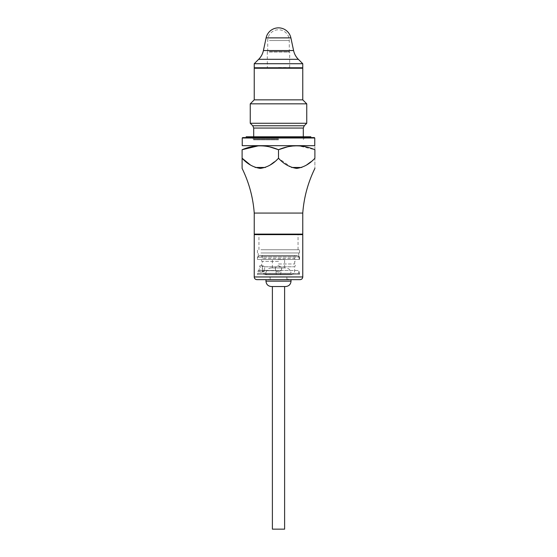 <?xml version="1.0" encoding="UTF-8"?>
<svg xmlns="http://www.w3.org/2000/svg" width="557" height="557" viewBox="0 0 557 557"><rect width="100%" height="100%" fill="white"/><g stroke="black" fill="none" stroke-linecap="round" stroke-linejoin="round"><path stroke-width="0.42" stroke-dasharray="2.79 2.09" d="M310.806 161.85L314.893 158.223L314.893 168.409L314.893 149.722C314.893 144.555 314.893 144.555 314.893 149.722L298.636 145.83M296.693 145.781L287.44 146.86M269.567 146.86L262.243 145.83M260.307 145.781L258.364 145.83M278.5 145.683L242.246 145.683L278.5 145.683M291.624 167.462L278.5 158.223L278.5 149.722M278.5 158.223L274.385 161.871M270.242 164.956L265.376 167.462M255.224 167.462L250.372 164.956M242.107 158.223L242.107 149.722M254.236 213.073L302.764 213.073M306.635 164.956L301.762 167.469M306.747 123.264L250.253 123.264M250.253 103.839L306.747 103.839M254.236 234.643L302.764 234.643M278.5 234.643L254.779 234.643L278.5 234.643M278.5 279.656L291.033 279.656L278.5 279.656M271.356 286.535L285.644 286.535M242.239 137.997L314.761 137.997M242.65 137.593L314.35 137.593M242.239 145.683L314.761 145.683M254.236 68.239L302.764 68.239M255.517 67.773L301.483 67.773L255.517 67.773M300.063 279.656L256.937 279.656M272.387 529.15L284.613 529.15M278.5 137.593L246.152 137.593L278.5 137.593M278.5 139.856L253.567 139.856L278.5 139.856M278.5 138.944L253.567 138.944L278.5 138.944M246.152 136.785L310.848 136.785M278.5 136.785L250.197 136.785L278.5 136.785M254.236 99.856L302.764 99.856M302.764 67.773L254.236 67.773M302.764 63.728L254.236 63.728M270.145 279.656L270.145 276.961L286.855 276.961L270.145 276.961C269.985 278.597 269.087 279.503 267.451 279.656L289.549 279.656L267.451 279.656M275.854 270.493L298.719 270.493L258.281 270.493L258.97 270.493L259.82 271.983L260.996 270.493L275.854 270.493C272.805 264.617 284.195 264.603 281.146 270.493C279.384 272.443 277.623 272.443 275.854 270.493L276.042 270.765C277.678 272.366 279.322 272.366 280.958 270.765C281.863 269.393 281.8 268.056 280.777 266.775L278.5 265.78L276.223 266.775C275.2 268.056 275.137 269.386 276.042 270.765A4.045 0.613 -90 0 0 276.592 274.789L291.033 274.789L291.033 273.327L265.968 273.327L291.033 273.327C290.712 270.048 288.916 268.251 285.644 267.931L271.356 267.931L285.644 267.931M276.592 274.789L267.785 274.789A4.045 3.453 90 0 1 264.672 270.765L264.575 266.775L276.223 266.775M280.408 274.789A4.045 0.613 -90 0 0 280.958 270.765L262.326 270.765L262.326 266.775L262.834 266.775L262.786 270.765A4.045 3.927 -90 0 0 266.323 274.789L267.785 274.789M266.323 274.789L291.033 274.789C293.274 274.371 294.486 273.034 294.674 270.765L294.674 266.775L280.777 266.775M278.5 263.969L294.674 263.969L278.5 263.969M278.5 261.379L262.326 261.379L278.5 261.379M262.326 255.398L262.326 258.58C261.372 260.544 261.372 261.477 262.326 261.379L262.326 263.969C261.31 264.032 261.31 264.965 262.326 266.775L294.674 266.775C296.421 263.893 294.75 264.561 294.674 263.969L294.674 261.379C295.69 261.31 295.69 260.377 294.674 258.58L262.326 258.58L294.674 258.58L294.674 255.398L262.326 255.398L294.674 255.398M262.744 270.493L263.558 271.983L264.672 270.765L276.042 270.765M257.271 274.267L299.729 274.267L257.271 274.267L258.281 270.493L258.281 273.459L298.719 273.459L258.281 273.459L257.473 274.267L299.527 274.267L257.473 274.267M299.123 259.444L257.877 259.444L299.123 259.444L299.123 257.153L257.877 257.153L299.123 257.153L297.368 255.398L259.632 255.398L297.368 255.398M262.834 266.775L262.855 265.78L264.575 266.775M260.899 259.444L299.527 259.444L260.899 259.444M260.899 256.206L299.527 256.206L260.899 256.206M261.574 256.206L298.719 256.206L261.574 256.206M261.574 252.969L298.719 252.969L261.574 252.969M260.899 252.969L299.527 252.969L260.899 252.969M260.899 249.738L299.527 249.738L260.899 249.738M262.138 249.738L298.044 249.738L262.138 249.738M258.97 270.493L260.996 270.493L259.82 265.78L258.97 270.493M278.5 267.931L284.613 267.931L278.5 267.931M277.873 259.576L284.613 259.576L277.873 259.576M278.5 67.501L289.689 67.501L278.5 67.501M269.135 52.003L287.865 52.003L267.311 52.003L267.311 67.501M287.865 52.003L289.689 52.003L289.689 67.501M269.47 51.599L289.285 51.599L269.47 51.599M278.5 139.208L253.7 139.208L278.5 139.208M253.7 128.047L303.3 128.047M252.753 125.764L304.247 125.764M293.588 50.555L263.412 50.555M290.893 37.883L266.107 37.883M265.968 281.139L291.033 281.139M302.764 276.961L254.236 276.961M302.764 234.1L254.236 234.1M298.336 59.307L258.664 59.307M271.356 267.931C268.084 268.251 266.281 270.048 265.968 273.327L265.968 274.789C263.726 274.371 262.514 273.034 262.326 270.765L262.786 270.765M269.47 40.55L289.285 40.55L269.47 40.55M253.7 136.785L253.567 139.856L253.567 138.944L250.197 136.785M303.3 136.785L303.433 139.856L303.433 138.944L306.803 136.785M286.855 279.656L286.855 276.961C287.015 278.597 287.913 279.503 289.549 279.656M299.527 274.267L298.719 273.459L298.719 270.493L299.729 274.267M259.632 255.398L257.877 257.153L257.877 259.444M299.527 259.444L299.527 256.206M257.473 259.444L257.473 256.206M298.719 256.206L298.719 252.969M258.281 256.206L258.281 252.969M299.527 252.969L299.527 249.738M257.473 252.969L257.473 249.738M298.044 249.738L298.044 234.643M258.956 249.738L258.956 234.643M284.613 267.931L284.613 259.576M272.387 267.931L272.387 259.576M259.82 271.983L263.558 271.983M259.82 265.78L262.855 265.78M289.689 52.003L289.285 51.599L289.285 40.55A10.785 10.785 0 0 0 278.5 29.765A10.785 10.785 0 0 0 267.715 40.55L267.715 51.599L267.311 52.003"/><path stroke-width="0.84" d="M287.44 146.86L278.5 149.722C290.566 144.555 302.702 144.555 314.893 149.722C314.893 144.555 314.893 144.555 314.893 149.722L314.893 158.223C309.699 163.981 303.635 167.379 296.7 168.402C289.744 167.365 283.673 163.974 278.5 158.223L278.5 149.722L269.567 146.86M298.636 145.83L296.693 145.781M262.243 145.83L260.307 145.781M258.364 145.83L242.107 149.722C242.107 144.555 242.107 144.555 242.107 149.722C242.107 144.555 242.107 144.555 242.107 149.722C254.173 144.555 266.309 144.555 278.5 149.722M274.385 161.871L270.242 164.956M265.376 167.462L255.224 167.462M250.372 164.956L242.107 158.223L242.107 168.409L242.107 158.223C247.287 163.974 253.351 167.372 260.307 168.402C267.242 167.379 273.306 163.981 278.5 158.223M314.893 168.409C307.986 182.522 303.941 197.408 302.764 213.073L254.236 213.073C253.059 197.408 249.014 182.522 242.107 168.409M310.806 161.85L306.635 164.956M301.762 167.469L291.624 167.462M250.253 123.264L306.747 123.264L304.247 125.764L252.753 125.764L250.253 123.264L250.253 103.839L306.747 103.839L306.747 123.264M302.764 276.961L302.764 234.643L254.236 234.643L254.236 276.961L302.764 276.961C302.542 278.66 301.643 279.558 300.063 279.656L256.937 279.656C255.294 279.503 254.396 278.597 254.236 276.961M265.968 281.139L291.033 281.139C290.719 284.418 288.916 286.214 285.644 286.535L271.356 286.535C268.084 286.214 266.281 284.418 265.968 281.139L265.968 279.656M242.107 158.223L242.107 149.722M278.5 137.997L242.239 137.997L242.239 145.683L314.761 145.683L314.761 137.997L278.5 137.997M314.761 137.997L314.35 137.593L242.65 137.593L242.239 137.997M301.483 67.773L302.764 68.239L254.236 68.239L254.236 99.856L250.253 103.839M284.613 286.535L284.613 529.15L272.387 529.15L272.387 286.535M310.848 137.593L310.848 136.785L246.152 136.785L246.152 137.593M302.764 68.239L302.764 99.856L254.236 99.856M298.81 67.773L302.764 67.773L302.764 63.728L254.236 63.728L254.236 67.773L298.81 67.773M303.3 136.785L303.3 128.047L253.7 128.047L253.7 136.785M266.107 37.883L263.412 50.555L293.588 50.555L290.893 37.883A12.672 12.672 0 0 0 266.107 37.883L290.893 37.883M254.236 213.073L254.236 234.1L302.764 234.1L302.221 234.643M254.236 63.728L258.664 59.307L298.336 59.307L302.764 63.728M253.7 128.047L252.753 125.764M303.3 128.047L304.247 125.764M291.033 281.139L291.033 279.656M255.517 67.773L254.236 68.239M254.236 234.1L254.779 234.643M302.764 213.073L302.764 234.1M302.764 99.856L306.747 103.839M298.336 59.307C295.906 56.849 294.326 53.932 293.588 50.555M258.664 59.307C261.094 56.849 262.674 53.932 263.412 50.555"/></g></svg>
